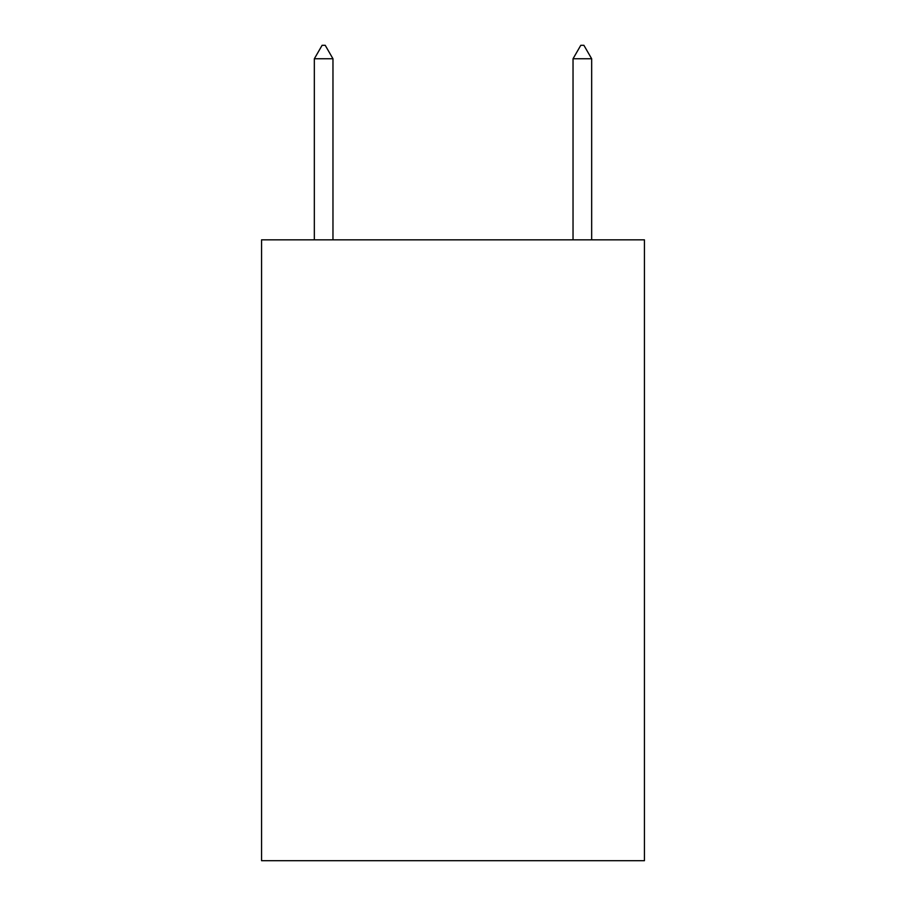 <?xml version="1.0" encoding="UTF-8"?>
<svg xmlns="http://www.w3.org/2000/svg" width="906" height="906" viewBox="0 0 906 906"><rect width="100%" height="100%" fill="white"/><g stroke="black" fill="none" stroke-linecap="round" stroke-linejoin="round"><path stroke-width="1.36" d="M644.438 239.841L644.438 860.7L261.562 860.7L261.562 239.841L644.438 239.841M332.966 58.754L325.209 45.3L322.106 45.3L314.337 58.754L332.966 58.754L332.966 239.841M314.337 58.754L314.337 239.841M580.791 45.3L583.894 45.3L591.663 58.754L573.034 58.754L580.791 45.3M591.663 239.841L591.663 58.754M573.034 239.841L573.034 58.754"/></g></svg>
